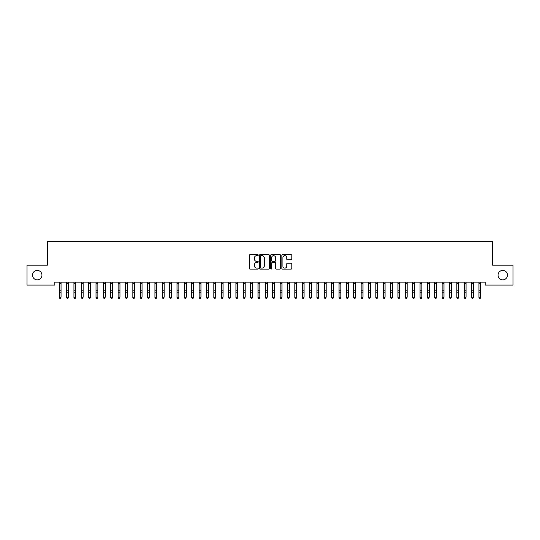 <?xml version="1.0" encoding="UTF-8"?>
<svg xmlns="http://www.w3.org/2000/svg" width="540" height="540" viewBox="0 0 540 540"><rect width="100%" height="100%" fill="white"/><g stroke="black" fill="none" stroke-linecap="round" stroke-linejoin="round"><path stroke-width="0.81" d="M258.221 255.15A0.506 0.506 0 0 0 257.715 254.644L250.034 254.644A0.722 0.722 0 0 0 249.311 255.366L249.311 268.373A0.722 0.722 0 0 0 250.034 269.102L257.715 269.102A0.506 0.506 0 0 0 258.221 268.596A0.506 0.506 0 0 0 257.715 268.09L256.716 268.09A2.315 2.315 0 0 1 254.407 265.775L254.407 264.688A2.315 2.315 0 0 1 256.716 262.379L257.715 262.379A0.506 0.506 0 0 0 258.221 261.873A0.506 0.506 0 0 0 257.715 261.367L256.716 261.367A2.315 2.315 0 0 1 254.407 259.051L254.407 257.972A2.315 2.315 0 0 1 256.716 255.656L257.715 255.656A0.506 0.506 0 0 0 258.221 255.15M498.049 275.123A4.712 4.712 0 0 0 502.767 279.841A4.712 4.712 0 0 0 507.479 275.123A4.712 4.712 0 0 0 502.767 270.412A4.712 4.712 0 0 0 498.049 275.123M32.522 275.123A4.712 4.712 0 0 0 37.233 279.841A4.712 4.712 0 0 0 41.951 275.123A4.712 4.712 0 0 0 37.233 270.412A4.712 4.712 0 0 0 32.522 275.123M291.121 259.74A0.722 0.722 0 0 0 291.843 259.018L291.843 255.366A0.722 0.722 0 0 0 291.121 254.644L282.596 254.644A0.722 0.722 0 0 0 281.873 255.366L281.873 268.373A0.722 0.722 0 0 0 282.596 269.102L291.121 269.102A0.722 0.722 0 0 0 291.843 268.373L291.843 263.966A0.722 0.722 0 0 0 291.121 263.243L287.476 263.243A0.722 0.722 0 0 0 286.754 263.966L286.754 266.153A1.931 1.931 0 0 1 284.816 268.09A1.931 1.931 0 0 1 282.886 266.153L282.886 257.587A1.931 1.931 0 0 1 284.816 255.656A1.931 1.931 0 0 1 286.754 257.587L286.754 259.018A0.722 0.722 0 0 0 287.476 259.74L291.121 259.74M485.237 282.123L54.763 282.123L54.763 285.066L27 285.066L27 265.187L47.399 265.187L47.399 241.623L492.601 241.623L492.601 265.187L513 265.187L513 285.066L485.237 285.066L485.237 282.123M269.365 255.366A0.722 0.722 0 0 0 268.643 254.644L260.118 254.644A0.722 0.722 0 0 0 259.396 255.366L259.396 268.373A0.722 0.722 0 0 0 260.118 269.102L268.643 269.102A0.722 0.722 0 0 0 269.365 268.373L269.365 255.366M271.357 254.644L279.882 254.644A0.722 0.722 0 0 1 280.604 255.366L280.604 268.373A0.722 0.722 0 0 1 279.882 269.102L276.237 269.102A0.722 0.722 0 0 1 275.508 268.373L275.508 263.101A0.722 0.722 0 0 0 274.786 262.379L272.369 262.379A0.722 0.722 0 0 0 271.647 263.101L271.647 268.596A0.506 0.506 0 0 1 271.141 269.102A0.506 0.506 0 0 1 270.635 268.596L270.635 255.366A0.722 0.722 0 0 1 271.357 254.644M260.908 255.656A0.506 0.506 0 0 0 260.408 256.163L260.408 267.584A0.506 0.506 0 0 0 260.908 268.09L261.961 268.09A2.315 2.315 0 0 0 264.269 265.775L264.269 257.972A2.315 2.315 0 0 0 261.961 255.656L260.908 255.656M275.508 257.627A1.931 1.931 0 0 0 273.578 255.69A1.931 1.931 0 0 0 271.647 257.627L271.647 260.644A0.722 0.722 0 0 0 272.369 261.367L274.786 261.367A0.722 0.722 0 0 0 275.508 260.644L275.508 257.627M59.218 282.508L59.218 297.196L61.054 297.196L60.507 298.377L59.771 298.235L60.507 298.377M61.054 282.508L61.054 297.196L60.507 298.235M59.771 298.377L59.218 297.547L59.771 298.235M66.582 282.508L66.582 297.196L68.418 297.196L67.871 298.377L67.129 298.235L67.871 298.377M68.418 282.508L68.418 297.196L67.871 298.235M73.946 282.508L73.946 297.196L75.782 297.196L75.229 298.377L74.493 298.235L75.229 298.377M75.782 282.508L75.782 297.196L75.229 298.235M67.129 298.377L66.582 297.547L67.129 298.235M74.493 298.377L73.946 297.547L74.493 298.235M81.304 282.508L81.304 297.196L83.147 297.196L82.593 298.377L81.857 298.235L82.593 298.377M83.147 282.508L83.147 297.196L82.593 298.235M88.668 282.508L88.668 297.196L90.511 297.196L89.957 298.377L89.222 298.235L89.957 298.377M90.511 282.508L90.511 297.196L89.957 298.235M81.857 298.377L81.304 297.547L81.857 298.235M89.222 298.377L88.668 297.547L89.222 298.235M96.032 282.508L96.032 297.196L97.875 297.196L97.322 298.377L96.586 298.235L97.322 298.377M97.875 282.508L97.875 297.196L97.322 298.235M96.586 298.377L96.032 297.547L96.586 298.235M103.397 282.508L103.397 297.196L105.239 297.196L104.686 298.377L103.95 298.235L104.686 298.377M105.239 282.508L105.239 297.196L104.686 298.235M103.95 298.377L103.397 297.547L103.95 298.235M110.761 282.508L110.761 297.196L112.603 297.196L112.05 298.377L111.314 298.235L112.05 298.377M112.603 282.508L112.603 297.196L112.05 298.235M111.314 298.377L110.761 297.547L111.314 298.235M118.125 282.508L118.125 297.196L119.968 297.196L119.414 298.377L118.678 298.235L119.414 298.377M119.968 282.508L119.968 297.196L119.414 298.235M118.678 298.377L118.125 297.547L118.678 298.235M125.489 282.508L125.489 297.196L127.332 297.196L126.779 298.377L126.043 298.235L126.779 298.377M127.332 282.508L127.332 297.196L126.779 298.235M126.043 298.377L125.489 297.547L126.043 298.235M132.853 282.508L132.853 297.196L134.696 297.196L134.143 298.377L133.407 298.235L134.143 298.377M134.696 282.508L134.696 297.196L134.143 298.235M133.407 298.377L132.853 297.547L133.407 298.235M140.218 282.508L140.218 297.196L142.054 297.196L141.507 298.377L140.771 298.235L141.507 298.377M142.054 282.508L142.054 297.196L141.507 298.235M140.771 298.377L140.218 297.547L140.771 298.235M147.582 282.508L147.582 297.196L149.418 297.196L148.871 298.377L148.129 298.235L148.871 298.377M149.418 282.508L149.418 297.196L148.871 298.235M148.129 298.377L147.582 297.547L148.129 298.235M154.946 282.508L154.946 297.196L156.782 297.196L156.229 298.377L155.493 298.235L156.229 298.377M156.782 282.508L156.782 297.196L156.229 298.235M155.493 298.377L154.946 297.547L155.493 298.235M162.304 282.508L162.304 297.196L164.147 297.196L163.593 298.377L162.857 298.235L163.593 298.377M164.147 282.508L164.147 297.196L163.593 298.235M162.857 298.377L162.304 297.547L162.857 298.235M169.668 282.508L169.668 297.196L171.511 297.196L170.957 298.377L170.222 298.235L170.957 298.377M171.511 282.508L171.511 297.196L170.957 298.235M170.222 298.377L169.668 297.547L170.222 298.235M177.032 282.508L177.032 297.196L178.875 297.196L178.322 298.377L177.586 298.235L178.322 298.377M178.875 282.508L178.875 297.196L178.322 298.235M177.586 298.377L177.032 297.547L177.586 298.235M184.397 282.508L184.397 297.196L186.239 297.196L185.686 298.377L184.95 298.235L185.686 298.377M186.239 282.508L186.239 297.196L185.686 298.235M184.95 298.377L184.397 297.547L184.95 298.235M191.761 282.508L191.761 297.196L193.603 297.196L193.05 298.377L192.314 298.235L193.05 298.377M193.603 282.508L193.603 297.196L193.05 298.235M192.314 298.377L191.761 297.547L192.314 298.235M199.125 282.508L199.125 297.196L200.968 297.196L200.414 298.377L199.679 298.235L200.414 298.377M200.968 282.508L200.968 297.196L200.414 298.235M199.679 298.377L199.125 297.547L199.679 298.235M206.489 282.508L206.489 297.196L208.332 297.196L207.779 298.377L207.043 298.235L207.779 298.377M208.332 282.508L208.332 297.196L207.779 298.235M207.043 298.377L206.489 297.547L207.043 298.235M213.853 282.508L213.853 297.196L215.696 297.196L215.143 298.377L214.407 298.235L215.143 298.377M215.696 282.508L215.696 297.196L215.143 298.235M214.407 298.377L213.853 297.547L214.407 298.235M221.218 282.508L221.218 297.196L223.054 297.196L222.507 298.377L221.771 298.235L222.507 298.377M223.054 282.508L223.054 297.196L222.507 298.235M221.771 298.377L221.218 297.547L221.771 298.235M228.582 282.508L228.582 297.196L230.418 297.196L229.871 298.377L229.129 298.235L229.871 298.377M230.418 282.508L230.418 297.196L229.871 298.235M229.129 298.377L228.582 297.547L229.129 298.235M235.946 282.508L235.946 297.196L237.782 297.196L237.229 298.377L236.493 298.235L237.229 298.377M237.782 282.508L237.782 297.196L237.229 298.235M236.493 298.377L235.946 297.547L236.493 298.235M243.304 282.508L243.304 297.196L245.147 297.196L244.593 298.377L243.857 298.235L244.593 298.377M245.147 282.508L245.147 297.196L244.593 298.235M243.857 298.377L243.304 297.547L243.857 298.235M250.668 282.508L250.668 297.196L252.511 297.196L251.957 298.377L251.222 298.235L251.957 298.377M252.511 282.508L252.511 297.196L251.957 298.235M251.222 298.377L250.668 297.547L251.222 298.235M258.032 282.508L258.032 297.196L259.875 297.196L259.322 298.377L258.586 298.235L259.322 298.377M259.875 282.508L259.875 297.196L259.322 298.235M258.586 298.377L258.032 297.547L258.586 298.235M265.397 282.508L265.397 297.196L267.239 297.196L266.686 298.377L265.95 298.235L266.686 298.377M267.239 282.508L267.239 297.196L266.686 298.235M265.95 298.377L265.397 297.547L265.95 298.235M272.761 282.508L272.761 297.196L274.603 297.196L274.05 298.377L273.314 298.235L274.05 298.377M274.603 282.508L274.603 297.196L274.05 298.235M273.314 298.377L272.761 297.547L273.314 298.235M280.125 282.508L280.125 297.196L281.968 297.196L281.414 298.377L280.678 298.235L281.414 298.377M281.968 282.508L281.968 297.196L281.414 298.235M280.678 298.377L280.125 297.547L280.678 298.235M287.489 282.508L287.489 297.196L289.332 297.196L288.779 298.377L288.043 298.235L288.779 298.377M289.332 282.508L289.332 297.196L288.779 298.235M288.043 298.377L287.489 297.547L288.043 298.235M294.853 282.508L294.853 297.196L296.696 297.196L296.143 298.377L295.407 298.235L296.143 298.377M296.696 282.508L296.696 297.196L296.143 298.235M295.407 298.377L294.853 297.547L295.407 298.235M302.218 282.508L302.218 297.196L304.054 297.196L303.507 298.377L302.771 298.235L303.507 298.377M304.054 282.508L304.054 297.196L303.507 298.235M302.771 298.377L302.218 297.547L302.771 298.235M309.582 282.508L309.582 297.196L311.418 297.196L310.871 298.377L310.129 298.235L310.871 298.377M311.418 282.508L311.418 297.196L310.871 298.235M310.129 298.377L309.582 297.547L310.129 298.235M316.946 282.508L316.946 297.196L318.782 297.196L318.229 298.377L317.493 298.235L318.229 298.377M318.782 282.508L318.782 297.196L318.229 298.235M317.493 298.377L316.946 297.547L317.493 298.235M324.304 282.508L324.304 297.196L326.147 297.196L325.593 298.377L324.857 298.235L325.593 298.377M326.147 282.508L326.147 297.196L325.593 298.235M324.857 298.377L324.304 297.547L324.857 298.235M331.668 282.508L331.668 297.196L333.511 297.196L332.957 298.377L332.222 298.235L332.957 298.377M333.511 282.508L333.511 297.196L332.957 298.235M332.222 298.377L331.668 297.547L332.222 298.235M339.032 282.508L339.032 297.196L340.875 297.196L340.322 298.377L339.586 298.235L340.322 298.377M340.875 282.508L340.875 297.196L340.322 298.235M339.586 298.377L339.032 297.547L339.586 298.235M346.397 282.508L346.397 297.196L348.239 297.196L347.686 298.377L346.95 298.235L347.686 298.377M348.239 282.508L348.239 297.196L347.686 298.235M346.95 298.377L346.397 297.547L346.95 298.235M353.761 282.508L353.761 297.196L355.604 297.196L355.05 298.377L354.314 298.235L355.05 298.377M355.604 282.508L355.604 297.196L355.05 298.235M354.314 298.377L353.761 297.547L354.314 298.235M361.125 282.508L361.125 297.196L362.968 297.196L362.414 298.377L361.679 298.235L362.414 298.377M362.968 282.508L362.968 297.196L362.414 298.235M361.679 298.377L361.125 297.547L361.679 298.235M368.489 282.508L368.489 297.196L370.332 297.196L369.779 298.377L369.043 298.235L369.779 298.377M370.332 282.508L370.332 297.196L369.779 298.235M369.043 298.377L368.489 297.547L369.043 298.235M375.854 282.508L375.854 297.196L377.696 297.196L377.143 298.377L376.407 298.235L377.143 298.377M377.696 282.508L377.696 297.196L377.143 298.235M376.407 298.377L375.854 297.547L376.407 298.235M383.218 282.508L383.218 297.196L385.054 297.196L384.507 298.377L383.771 298.235L384.507 298.377M385.054 282.508L385.054 297.196L384.507 298.235M383.771 298.377L383.218 297.547L383.771 298.235M390.582 282.508L390.582 297.196L392.418 297.196L391.871 298.377L391.129 298.235L391.871 298.377M392.418 282.508L392.418 297.196L391.871 298.235M391.129 298.377L390.582 297.547L391.129 298.235M397.946 282.508L397.946 297.196L399.782 297.196L399.229 298.377L398.493 298.235L399.229 298.377M399.782 282.508L399.782 297.196L399.229 298.235M398.493 298.377L397.946 297.547L398.493 298.235M405.304 282.508L405.304 297.196L407.147 297.196L406.593 298.377L405.857 298.235L406.593 298.377M407.147 282.508L407.147 297.196L406.593 298.235M405.857 298.377L405.304 297.547L405.857 298.235M412.668 282.508L412.668 297.196L414.511 297.196L413.957 298.377L413.221 298.235L413.957 298.377M414.511 282.508L414.511 297.196L413.957 298.235M413.221 298.377L412.668 297.547L413.221 298.235M420.032 282.508L420.032 297.196L421.875 297.196L421.322 298.377L420.586 298.235L421.322 298.377M421.875 282.508L421.875 297.196L421.322 298.235M420.586 298.377L420.032 297.547L420.586 298.235M427.397 282.508L427.397 297.196L429.239 297.196L428.686 298.377L427.95 298.235L428.686 298.377M429.239 282.508L429.239 297.196L428.686 298.235M427.95 298.377L427.397 297.547L427.95 298.235M434.761 282.508L434.761 297.196L436.604 297.196L436.05 298.377L435.314 298.235L436.05 298.377M436.604 282.508L436.604 297.196L436.05 298.235M435.314 298.377L434.761 297.547L435.314 298.235M442.125 282.508L442.125 297.196L443.968 297.196L443.414 298.377L442.679 298.235L443.414 298.377M443.968 282.508L443.968 297.196L443.414 298.235M442.679 298.377L442.125 297.547L442.679 298.235M449.489 282.508L449.489 297.196L451.332 297.196L450.779 298.377L450.043 298.235L450.779 298.377M451.332 282.508L451.332 297.196L450.779 298.235M450.043 298.377L449.489 297.547L450.043 298.235M456.854 282.508L456.854 297.196L458.696 297.196L458.143 298.377L457.407 298.235L458.143 298.377M458.696 282.508L458.696 297.196L458.143 298.235M457.407 298.377L456.854 297.547L457.407 298.235M464.218 282.508L464.218 297.196L466.054 297.196L465.507 298.377L464.771 298.235L465.507 298.377M466.054 282.508L466.054 297.196L465.507 298.235M464.771 298.377L464.218 297.547L464.771 298.235M471.582 282.508L471.582 297.196L473.418 297.196L472.871 298.377L472.129 298.235L472.871 298.377M473.418 282.508L473.418 297.196L472.871 298.235M472.129 298.377L471.582 297.547L472.129 298.235M478.946 282.508L478.946 297.196L480.782 297.196L480.229 298.377L479.493 298.235L480.229 298.377M480.782 282.508L480.782 297.196L480.229 298.235M479.493 298.377L478.946 297.547L479.493 298.235M61.142 282.137L59.13 282.137M61.054 290.23L59.218 290.23M61.054 292.775L59.218 292.775M61.054 283.426L59.218 283.426M68.506 282.137L66.494 282.137M68.418 290.23L66.582 290.23M68.418 292.775L66.582 292.775M68.418 283.426L66.582 283.426M75.87 282.137L73.859 282.137M75.782 290.23L73.946 290.23M75.782 292.775L73.946 292.775M75.782 283.426L73.946 283.426M83.234 282.137L81.223 282.137M83.147 290.23L81.304 290.23M83.147 292.775L81.304 292.775M83.147 283.426L81.304 283.426M90.599 282.137L88.58 282.137M90.511 290.23L88.668 290.23M90.511 292.775L88.668 292.775M90.511 283.426L88.668 283.426M97.963 282.137L95.944 282.137M97.875 290.23L96.032 290.23M97.875 292.775L96.032 292.775M97.875 283.426L96.032 283.426M105.327 282.137L103.309 282.137M105.239 290.23L103.397 290.23M105.239 292.775L103.397 292.775M105.239 283.426L103.397 283.426M112.691 282.137L110.673 282.137M112.603 290.23L110.761 290.23M112.603 292.775L110.761 292.775M112.603 283.426L110.761 283.426M120.056 282.137L118.037 282.137M119.968 290.23L118.125 290.23M119.968 292.775L118.125 292.775M119.968 283.426L118.125 283.426M127.42 282.137L125.402 282.137M127.332 290.23L125.489 290.23M127.332 292.775L125.489 292.775M127.332 283.426L125.489 283.426M134.777 282.137L132.766 282.137M134.696 290.23L132.853 290.23M134.696 292.775L132.853 292.775M134.696 283.426L132.853 283.426M142.142 282.137L140.13 282.137M142.054 290.23L140.218 290.23M142.054 292.775L140.218 292.775M142.054 283.426L140.218 283.426M149.506 282.137L147.494 282.137M149.418 290.23L147.582 290.23M149.418 292.775L147.582 292.775M149.418 283.426L147.582 283.426M156.87 282.137L154.858 282.137M156.782 290.23L154.946 290.23M156.782 292.775L154.946 292.775M156.782 283.426L154.946 283.426M164.234 282.137L162.223 282.137M164.147 290.23L162.304 290.23M164.147 292.775L162.304 292.775M164.147 283.426L162.304 283.426M171.599 282.137L169.58 282.137M171.511 290.23L169.668 290.23M171.511 292.775L169.668 292.775M171.511 283.426L169.668 283.426M178.963 282.137L176.945 282.137M178.875 290.23L177.032 290.23M178.875 292.775L177.032 292.775M178.875 283.426L177.032 283.426M186.327 282.137L184.309 282.137M186.239 290.23L184.397 290.23M186.239 292.775L184.397 292.775M186.239 283.426L184.397 283.426M193.691 282.137L191.673 282.137M193.603 290.23L191.761 290.23M193.603 292.775L191.761 292.775M193.603 283.426L191.761 283.426M201.056 282.137L199.037 282.137M200.968 290.23L199.125 290.23M200.968 292.775L199.125 292.775M200.968 283.426L199.125 283.426M208.42 282.137L206.401 282.137M208.332 290.23L206.489 290.23M208.332 292.775L206.489 292.775M208.332 283.426L206.489 283.426M215.777 282.137L213.766 282.137M215.696 290.23L213.853 290.23M215.696 292.775L213.853 292.775M215.696 283.426L213.853 283.426M223.142 282.137L221.13 282.137M223.054 290.23L221.218 290.23M223.054 292.775L221.218 292.775M223.054 283.426L221.218 283.426M230.506 282.137L228.494 282.137M230.418 290.23L228.582 290.23M230.418 292.775L228.582 292.775M230.418 283.426L228.582 283.426M237.87 282.137L235.859 282.137M237.782 290.23L235.946 290.23M237.782 292.775L235.946 292.775M237.782 283.426L235.946 283.426M245.234 282.137L243.223 282.137M245.147 290.23L243.304 290.23M245.147 292.775L243.304 292.775M245.147 283.426L243.304 283.426M252.599 282.137L250.58 282.137M252.511 290.23L250.668 290.23M252.511 292.775L250.668 292.775M252.511 283.426L250.668 283.426M259.963 282.137L257.945 282.137M259.875 290.23L258.032 290.23M259.875 292.775L258.032 292.775M259.875 283.426L258.032 283.426M267.327 282.137L265.309 282.137M267.239 290.23L265.397 290.23M267.239 292.775L265.397 292.775M267.239 283.426L265.397 283.426M274.691 282.137L272.673 282.137M274.603 290.23L272.761 290.23M274.603 292.775L272.761 292.775M274.603 283.426L272.761 283.426M282.056 282.137L280.037 282.137M281.968 290.23L280.125 290.23M281.968 292.775L280.125 292.775M281.968 283.426L280.125 283.426M289.42 282.137L287.401 282.137M289.332 290.23L287.489 290.23M289.332 292.775L287.489 292.775M289.332 283.426L287.489 283.426M296.777 282.137L294.766 282.137M296.696 290.23L294.853 290.23M296.696 292.775L294.853 292.775M296.696 283.426L294.853 283.426M304.142 282.137L302.13 282.137M304.054 290.23L302.218 290.23M304.054 292.775L302.218 292.775M304.054 283.426L302.218 283.426M311.506 282.137L309.494 282.137M311.418 290.23L309.582 290.23M311.418 292.775L309.582 292.775M311.418 283.426L309.582 283.426M318.87 282.137L316.859 282.137M318.782 290.23L316.946 290.23M318.782 292.775L316.946 292.775M318.782 283.426L316.946 283.426M326.234 282.137L324.223 282.137M326.147 290.23L324.304 290.23M326.147 292.775L324.304 292.775M326.147 283.426L324.304 283.426M333.599 282.137L331.58 282.137M333.511 290.23L331.668 290.23M333.511 292.775L331.668 292.775M333.511 283.426L331.668 283.426M340.963 282.137L338.945 282.137M340.875 290.23L339.032 290.23M340.875 292.775L339.032 292.775M340.875 283.426L339.032 283.426M348.327 282.137L346.309 282.137M348.239 290.23L346.397 290.23M348.239 292.775L346.397 292.775M348.239 283.426L346.397 283.426M355.691 282.137L353.673 282.137M355.604 290.23L353.761 290.23M355.604 292.775L353.761 292.775M355.604 283.426L353.761 283.426M363.056 282.137L361.037 282.137M362.968 290.23L361.125 290.23M362.968 292.775L361.125 292.775M362.968 283.426L361.125 283.426M370.42 282.137L368.401 282.137M370.332 290.23L368.489 290.23M370.332 292.775L368.489 292.775M370.332 283.426L368.489 283.426M377.777 282.137L375.766 282.137M377.696 290.23L375.854 290.23M377.696 292.775L375.854 292.775M377.696 283.426L375.854 283.426M385.142 282.137L383.13 282.137M385.054 290.23L383.218 290.23M385.054 292.775L383.218 292.775M385.054 283.426L383.218 283.426M392.506 282.137L390.494 282.137M392.418 290.23L390.582 290.23M392.418 292.775L390.582 292.775M392.418 283.426L390.582 283.426M399.87 282.137L397.858 282.137M399.782 290.23L397.946 290.23M399.782 292.775L397.946 292.775M399.782 283.426L397.946 283.426M407.234 282.137L405.223 282.137M407.147 290.23L405.304 290.23M407.147 292.775L405.304 292.775M407.147 283.426L405.304 283.426M414.599 282.137L412.58 282.137M414.511 290.23L412.668 290.23M414.511 292.775L412.668 292.775M414.511 283.426L412.668 283.426M421.963 282.137L419.945 282.137M421.875 290.23L420.032 290.23M421.875 292.775L420.032 292.775M421.875 283.426L420.032 283.426M429.327 282.137L427.309 282.137M429.239 290.23L427.397 290.23M429.239 292.775L427.397 292.775M429.239 283.426L427.397 283.426M436.691 282.137L434.673 282.137M436.604 290.23L434.761 290.23M436.604 292.775L434.761 292.775M436.604 283.426L434.761 283.426M444.056 282.137L442.037 282.137M443.968 290.23L442.125 290.23M443.968 292.775L442.125 292.775M443.968 283.426L442.125 283.426M451.42 282.137L449.401 282.137M451.332 290.23L449.489 290.23M451.332 292.775L449.489 292.775M451.332 283.426L449.489 283.426M458.777 282.137L456.766 282.137M458.696 290.23L456.854 290.23M458.696 292.775L456.854 292.775M458.696 283.426L456.854 283.426M466.142 282.137L464.13 282.137M466.054 290.23L464.218 290.23M466.054 292.775L464.218 292.775M466.054 283.426L464.218 283.426M473.506 282.137L471.494 282.137M473.418 290.23L471.582 290.23M473.418 292.775L471.582 292.775M473.418 283.426L471.582 283.426M480.87 282.137L478.858 282.137M480.782 290.23L478.946 290.23M480.782 292.775L478.946 292.775M480.782 283.426L478.946 283.426"/></g></svg>
